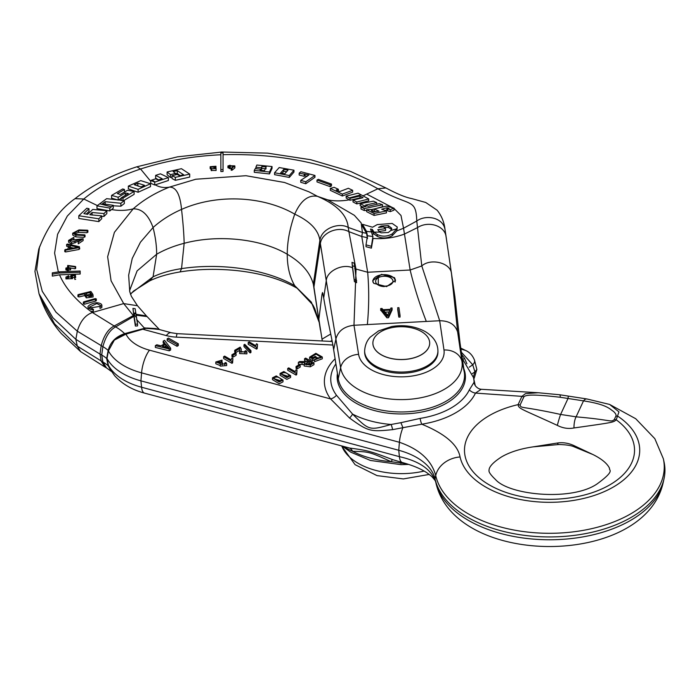 <?xml version="1.0" encoding="UTF-8"?>
<svg xmlns="http://www.w3.org/2000/svg" width="699" height="699" viewBox="0 0 699 699"><rect width="100%" height="100%" fill="white"/><g stroke="black" fill="none" stroke-linecap="round" stroke-linejoin="round"><path stroke-width="1.05" d="M435.757 482.188A24.919 20.175 -12.7 0 1 435.73 482.074A114.741 66.248 180 0 0 549.764 539.768A114.741 66.248 180 0 0 663.36 481.777C645.387 567.946 454.306 568.147 435.757 482.188L435.757 482.188C436.491 482.249 435.136 480.327 431.685 476.421L427.176 472.943C420.981 468.828 412.716 465.359 402.379 462.537L392.637 459.636C370.287 451.152 368.347 450.549 349.552 448.033L144.553 393.118A19.056 6.579 -74.9 0 1 141.574 387.237A62.211 35.92 180 0 1 108.415 365.262L109.463 368.216L114.636 375.713C124.702 386.687 136.576 391.012 144.553 393.118M349.552 448.033A8.799 6.649 -82.1 0 1 352.602 451.318L342.755 446.478M114.348 340.09L125.986 334.122L146.904 328.049L125.436 333.519L114.348 340.09L108.415 350.881L106.991 358.456A63.766 36.82 0 0 0 140.918 380.859L398.745 450.278A63.766 36.82 180 0 1 435.031 478.894A115.44 66.65 0 0 0 549.764 536.937A115.44 66.65 0 0 0 664.05 478.597A115.44 66.65 0 0 0 664.05 461.978L663.36 458.789A114.741 66.248 0 0 1 564.067 532.76A114.741 66.248 0 0 1 435.73 475.6C431.624 460.344 419.514 449.23 399.409 442.275L141.574 372.864L140.918 380.859L141.574 387.237L399.409 456.657L398.745 450.278L399.409 442.275A19.056 6.579 105.1 0 1 402.895 427.683L421.794 424.206C445.08 433.791 457.836 444.713 460.064 456.963A24.919 20.175 167.3 0 0 435.73 475.6L435.031 478.894L435.73 482.074C431.624 469.641 419.514 461.165 399.409 456.657A19.056 6.579 -74.9 0 0 402.379 462.537M108.415 365.262L106.991 358.456M111.412 371.484L108.17 365.822L106.659 358.543A36.645 21.162 0 0 0 101.713 354.996L102.884 346.634C105.601 336.534 109.848 329.954 115.65 326.905L133.902 316.359L135.37 326.031L135.37 324.24L137.563 324.126L137.563 325.917L135.37 326.031M158.166 329.212L144.571 328.285L124.623 333.659C115.807 336.63 110.32 342.222 108.17 350.452L106.659 358.543M146.904 328.049L155.763 328.565L171.255 332.741A19.056 6.579 -74.9 0 0 166.301 335.581L143.435 329.421A8.799 3.032 74.9 0 0 142.884 328.818M144.571 328.285L136.585 319.469M407.264 463.953L391.108 461.681C369.387 451.851 369.413 451.711 352.602 451.318A72.792 42.027 180 0 0 391.108 461.681A8.799 1.363 -70.2 0 1 392.637 459.636M125.436 333.519A8.799 3.032 74.9 0 1 125.986 334.122A43.452 25.085 0 0 0 149.507 350.182L330.618 398.937L349.552 418.037C368.399 431.606 370.269 431.895 392.637 429.64L402.895 427.683A8.799 0.647 67.5 0 0 400.885 422.685L420.09 418.413A70.52 40.717 0 0 0 451.143 407.963A70.52 40.717 0 0 0 469.317 389.885L474.071 382.274L475.102 385.306M349.552 418.037A8.799 2.962 136.5 0 0 352.602 414.114C369.483 430.907 369.43 430.453 391.108 424.476L400.885 422.685M392.637 429.64A8.799 2.324 74.5 0 0 391.108 424.476A72.792 42.027 180 0 1 352.602 414.114L336.481 395.241A8.799 6.597 143.4 0 1 330.618 398.937A76.907 44.404 180 0 1 335.101 358.797M560.292 397.285A11.726 1.372 97 0 0 559.759 394.769L586.889 398.963L609.607 404.433L618.965 411.868L616.221 419.802C613.233 422.406 614.945 422.179 573.975 427.963C568.366 429.055 562.826 428.199 557.33 425.385C521.218 408.714 518.571 408.932 518.099 404.625L521.935 396.359L475.477 393.091L481.235 389.282L538.326 392.751L525.534 393.598L521.935 396.359L523.901 396.805C525.709 395.127 530.462 393.799 560.292 397.285L583.508 400.868C607.396 404.538 609.808 409.177 613.381 411.327C615.609 413.362 616.448 414.953 615.898 416.097L614.246 419.645C610.393 422.563 612.883 420.003 576.098 416.84L560.607 414.446C520.869 405.761 521.288 408.784 520.065 405.071L523.901 396.805M481.235 389.282C479.112 389.072 477.199 387.971 475.503 385.97L475.503 385.97A8.799 8.624 145.2 0 1 474.071 382.274A72.792 42.027 0 0 0 473.511 377.617L462.327 358.674M557.33 443.035A11.726 3.146 88.7 0 0 558.92 444.512L533.119 446.862L557.33 443.035C562.826 442.187 568.374 443.044 573.975 445.604L593.049 454.586C601.822 458.981 607.326 463.568 609.545 468.339C608.558 470.567 615.933 470.095 597.357 483.734C572.298 501.445 509.117 495.338 495.434 479.462C490.689 474.944 488.557 471.895 489.038 470.313C489.204 469.894 487.876 465.613 501.664 456.84C509.851 452.087 520.336 448.758 533.119 446.862M573.975 427.963A11.726 4.072 -88 0 1 576.098 416.84L583.508 400.868A11.726 5.251 96.9 0 1 586.889 398.963M557.33 425.385A11.726 0.804 -74.9 0 1 560.607 414.446L568.025 398.474A11.726 0.454 100.5 0 0 568.182 396.071M573.975 445.604A11.726 1.73 108.7 0 0 574.316 446.906L593.049 454.586M472.358 373.624L474.927 371.859L473.372 377.041M466.897 363.76L464.547 358.369L461.716 354.524M461.375 352.217L472.742 364.773L474.927 371.859L476.849 369.474L474.534 377.224A8.799 4.779 -163.3 0 1 473.704 378.509M474.49 360.151A8.799 5.076 162.8 0 1 474.507 360.212L474.507 360.212A8.799 5.076 162.8 0 1 472.742 364.773L469.247 367.176M460.903 349.011L465.508 350.417L460.772 348.119M465.508 350.417C469.658 352.209 472.664 355.476 474.507 360.212L476.849 369.474M248.206 342.501L248.206 344.301L256.533 349.107L257.188 348.722L257.503 344.345L256.516 343.777L255.712 345.664L249.22 341.916L248.206 342.501L256.533 347.307L257.188 346.931M257.503 344.345L257.145 346.861M243.96 344.79L243.96 346.59L250.137 352.925L250.95 352.453L250.95 350.653L244.772 344.319L243.96 344.79L250.137 351.125L250.95 350.653M234.707 350.295L234.707 352.086L235.685 352.654L239.748 350.304L239.757 348.513L239.617 351.772L246.904 352.043L245.926 350.662L244.772 351.204L245.55 352.174L240.989 351.51L241.242 349.063L240.194 347.132L234.707 350.295L235.685 350.854L239.757 348.513M246.904 352.043L246.904 353.843L239.617 353.563L239.617 351.772M241.242 349.063L241.085 352.261M244.877 353.065L244.772 351.204M231.937 354.769L231.937 356.569L232.959 357.154L236.087 355.354L236.087 353.554L235.065 352.96L231.937 354.769L232.959 355.363L236.087 353.554M223.61 356.7L223.61 358.5L231.937 363.305L232.592 362.93L232.907 358.543L231.919 357.975L231.116 359.863L224.624 356.114L223.61 356.7L231.937 361.514L232.592 361.13M232.907 358.543L232.549 361.06M220.246 365.577L215.808 363.768L215.808 361.968L220.447 363.716L220.246 364.319L226.659 363.76L225.908 362.501L224.711 362.991L225.323 363.899L221.496 364.057L222.535 362.886L221.749 362.309L217.171 361.794L222.029 360.142L215.808 361.968M226.659 363.76L226.659 365.56L220.246 366.119L220.246 364.319M222.535 362.886L222.23 364.843M222.029 360.142L222.029 361.942L221.146 362.606L217.747 362.694M167.166 338.832L167.166 340.623L177.013 346.311L178.315 345.559L178.315 343.759L168.468 338.08L167.166 338.832L177.013 344.511L178.315 343.759M163.19 341.121L165.086 343.471L160.971 345.848L156.838 344.79L155.353 345.647L155.353 347.438L169.237 350.802L170.635 349.989L170.635 348.198L164.571 340.326L163.19 341.121L163.19 342.921L164.099 344.039M320.465 357.993L312.042 357.311M322.291 356.997L322.291 358.797L314.559 361.663L314.559 359.863L322.291 356.997L315.861 353.31L309.613 357.154L312.689 358.928L316.193 356.901L315.223 356.341L312.785 357.748L311.238 356.857L316.158 354.175L320.824 357.128L314.559 359.863M309.613 357.154L309.613 358.945L312.689 360.728L315.057 359.356M315.38 359.172L316.193 358.692L316.193 356.901M304.144 364.695L298.359 364.118L298.359 362.318L305.14 362.755L304.144 364.188L304.144 365.988L310.277 366.809L313.956 364.686L313.956 362.886L305.664 358.098L304.563 358.736L304.563 360.527L306.686 361.759M296.044 366.529L296.044 368.321L297.066 368.915L300.194 367.106L300.194 365.315L299.172 364.721L296.044 366.529L297.066 367.124L300.194 365.315M287.717 368.46L287.717 370.26L296.044 375.066L296.699 374.681L297.014 370.304L296.035 369.736L295.223 371.623L288.739 367.875L287.717 368.46L296.044 373.266L296.699 372.89M297.014 370.304L296.664 372.82M280.072 373.458L280.072 375.258L286.835 379.382L290.609 377.451L290.609 375.66L283.846 371.527L280.072 373.458L286.835 377.591L290.609 375.66M272.47 377.844L272.47 379.644L279.233 383.768L283.008 381.846L283.008 380.046L276.245 375.913L272.47 377.844L279.233 381.977L283.008 380.046M136.209 315.214L147.052 316.568L146.414 315.896L136.06 314.279M133.902 316.359L132.941 308.381L135.134 308.687L137.563 324.126M136.585 317.661L133.885 314.401L132.941 308.381M135.947 313.58L133.885 314.401L135.37 324.24M133.745 315.319L114.094 326.04C108.205 329.063 103.906 335.616 101.18 345.699L99.983 354.061L101.713 354.996L102.884 362.003L106.51 367.91L105.06 367.106L101.18 361.068L99.983 354.061L75.85 339.347L52.897 317.792L39.039 293.79L34.95 271.448L38.786 249.097L39.895 246.074M322.3 340.981L313.335 284.24C310.234 272.627 301.54 262.623 287.254 254.244C261.138 238.761 218.123 234.191 184.16 243.296C173.841 245.978 164.676 249.63 156.655 254.244L153.064 276.813L149.586 280.928M354.419 281.671L351.999 262.343L354.183 263.147L354.708 266.564L356.612 282.667L354.419 281.671L352.514 267.743C342.501 263.287 326.686 271.177 326.267 280.701L320.378 243.619L313.921 287.079L320.273 329.194L313.335 284.24L319.889 240.404C318.482 230.05 310.094 221.303 294.742 214.147C289.736 228.494 287.245 241.863 287.254 254.244C287.245 266.651 289.736 277.136 294.742 285.699C263.374 267.682 216.961 263.139 181.539 268.626L184.16 243.296C183.933 234.043 183.059 222.754 181.539 209.412C170.783 214.112 161.294 220.15 153.064 227.533C155.501 237.214 156.69 246.118 156.655 254.244L137.118 270.88L129.638 290.513M318.936 318.639L322.021 294.296L322.519 292.531L323.707 297.923C326.468 315.459 331.894 337.748 333.65 349.692L336.009 338.587C338.342 330.81 344.336 326.372 353.982 325.271L356.027 269.43L348.888 231.64C337.835 225.637 321.549 232.854 320.378 243.619L319.889 240.404C321.348 228.582 338.744 222.055 348.224 227.428C347.106 215.039 336.857 204.676 317.495 196.349C308.25 194.706 300.666 200.639 294.742 214.147C263.374 195.947 216.961 193.632 181.539 209.412C180.15 194.444 176.122 187.009 169.446 187.114C155.274 192.784 143.181 200.036 133.168 208.861L114.409 232.33L107.637 256.734L111.08 280.797L123.688 303.593L137.476 305.734L131.342 296.306L129.752 291.553L128.642 275.24L132.233 258.473L140.429 242.221L153.064 227.533C148.45 214.811 141.81 208.59 133.168 208.861C126.336 210.644 119.136 210.88 111.56 209.551L109.83 210.932L96.978 208.608L96.978 205.864L106.615 198.673L124.326 200.596L120.883 203.26L105.173 201.679L102.421 203.75L113.273 205.314L111.359 206.834L99.73 203.793M168.38 177.59L168.38 180.508L154.732 185.008L150.766 183.313L150.766 180.473L155.589 178.83L158.323 179.993L162.177 178.726L155.624 175.362L160.438 173.824L168.38 177.59L154.732 182.09L150.766 180.473M113.273 205.314L113.273 208.197L111.56 209.551M124.326 200.596L124.326 203.558L120.883 206.222L113.273 205.794M97.371 205.567L83.775 199.005L75.038 198.665C92.102 185.2 112.714 174.575 136.864 166.799L177.616 156.821L220.858 152.146M150.503 183.741L150.503 186.65L138.096 192.26L128.336 188.87L128.336 186.1L140.752 180.613L150.503 183.741L138.096 189.35L128.336 186.1M124.483 192.033L124.483 189.499L117.336 193.623L120.368 194.444L127.524 190.285L134.112 191.43L134.112 194.339L122.989 201.006M121.215 198.236L118.175 200.08L111.587 198.158L111.587 195.405L122.709 188.957L124.483 189.499M223.051 169.551L220.858 169.595L220.858 152.032L223.051 152.015L223.051 171.473L220.858 171.517L220.858 154.759C192.242 156.122 165.488 160.866 140.586 169.009C117.563 176.698 98.629 186.694 83.775 199.005L67.331 216.026L57.589 234.287L54.601 253.09L58.323 271.876M362.816 195.973L377.871 188.765L385.935 187.961C396.962 193.876 405.612 197.433 411.868 198.63L425.735 202.474L437.102 210.198C441.497 215.633 444.118 221.95 444.975 229.158L446.547 239.897M155.23 184.833C159.503 187.332 164.239 188.083 169.446 187.114L195.816 179.232L245.978 175.711L284.554 182.491L308.941 191.823L317.495 196.349L327.648 199.827C334.227 201.225 341.418 201.233 349.212 199.835L346.171 198.035L346.171 196.139L358.071 193.177L368.723 198.962L356.822 202.011L353.021 200.08L363.069 197.703L360.029 196.026L349.972 198.376L346.171 196.139M158.586 179.905L155.624 178.14L155.624 175.362M352.654 190.303L352.654 192.138L342.335 196L330.33 190.355L330.33 188.45L334.113 187.306L338.395 189.28L336.219 189.979L339.653 191.587L348.364 188.276L352.654 190.303L342.335 194.104L330.33 188.45M331.492 184.082L331.492 185.934L330.155 186.659L316.997 181.906L316.997 180.045L318.333 179.337L331.492 184.082L330.155 184.798L316.997 180.045M314.961 175.466L314.961 177.293L305.786 183.741L300.753 182.308L300.753 180.368L308.888 175.003L299.172 173.177L300.876 171.736L314.961 175.466L305.786 181.801L300.753 180.368M307.176 176.384L304.869 175.772L304.205 176.331L299.172 175.021L299.172 173.177M293.973 170.207L293.973 172.041L289.334 177.432L274.567 174.671L274.567 172.767L279.207 167.55L293.973 170.207L289.334 175.528L274.567 172.767M272.033 166.545L272.033 168.389L269.491 173.929L254.279 172.303L254.279 170.39L255.214 168.66L260.648 169.184L260.107 170.215L264.458 170.678L266.205 166.947L261.863 166.511L261.33 167.751L255.895 167.227L256.83 165.034L272.033 166.545L269.491 172.024L254.279 170.39M266.205 168.8L261.863 168.363L261.33 169.612L260.648 169.542M180.027 175.598L177.258 173.431L175.554 173.815M189.7 174.095L189.7 177.074L175.353 180.325L172.033 178.568L172.033 175.685L177.153 174.453L179.547 175.702L183.645 174.776L177.258 170.635L173.16 171.578L175.554 173.422L170.434 174.645L167.105 171.98L181.443 168.686L189.7 174.095L175.353 177.345L172.033 175.685M172.033 177.1L170.434 177.494L167.105 174.759L167.105 171.98M229.342 167.926L228.407 167.603M231.552 167.961L229.255 168.573L229.342 166.065L228.407 165.742L234.619 165.846L231.998 168.337L231.186 168.241L233.807 166.144L230.216 166.082L230.12 166.712L229.255 166.694L230.12 166.712L230.12 168.581L229.255 168.573L229.255 166.712M234.619 165.846L234.724 168.048L231.998 170.233L231.186 170.137L231.186 168.337M231.186 168.241L231.998 168.337L231.998 170.233L231.186 170.137M215.1 168.354L215.1 167.533L210.163 166.703L215.956 166.257L211.011 166.677L215.912 167.21L216.131 170.469L211.622 170.416M211.194 169.411L210.163 168.564L210.163 166.703M59.022 271.85L80.167 271.02L80.167 274.043L59.529 274.829L52.32 276.105L52.32 272.855L59.022 271.85L59.52 273.029L52.32 274.174M93.517 309.456L93.194 311.588L90.643 311.247L88.284 309.465L88.292 307.682C85.994 306.066 94.19 302.134 97.869 302.842C100.787 303.366 102.106 304.353 101.827 305.821L100.009 306.59L100.586 305.498L96.803 303.532L89.455 307.079L93.517 309.456L93.194 309.797L90.617 309.447L88.292 307.682L90.617 309.447M80.167 272.243L59.52 273.029M101.827 307.621L101.897 305.454L101.827 307.621L100.009 308.381L100.009 306.59M100.114 306.389L89.839 307.936M86.204 214.086L89 211.439L89 208.713L83.854 213.588L87.611 214.357L92.757 209.429L106.851 210.714L106.851 213.571L103.994 216.419L101.705 216.332M92.093 215.082L92.093 212.531L89.804 214.733L101.705 215.869L101.705 218.717L98.847 221.618L78.812 218.464L78.812 215.755L86.807 208.232L89 208.713M84.57 236.664L84.142 237.345L75.859 236.882L72.687 235.004L72.687 233.195L79.022 229.919L87.427 230.216L87.008 230.897L78.603 230.574L73.954 233.047L76.278 234.41L84.57 234.829L84.142 235.511L75.859 235.065L72.687 233.195M87.427 232.068L87.008 232.741L78.603 232.391L74.347 233.833M81.477 240.037L71.368 243.977L68.581 242.195L68.581 240.395L73.884 237.328L69.891 240.273L83.129 238.735L78.271 241.968L81.87 238.936L71.368 242.169L68.581 240.395M73.884 237.328L73.884 239.137L70.232 241.059M83.129 238.735L83.129 240.57L78.271 243.785L78.271 241.968M79.363 248.529L79.057 249.447L65.549 251.972L65.313 251.325M69.079 247.027L66.65 246.197L66.65 244.397L67.62 244.047L79.363 246.712L79.756 248.844M84.728 295.572L84.728 293.781L78.821 295.179L78.375 294.541L90.887 291.466L92.818 294.253L93.15 296.953L86.335 297.879L84.728 295.572L78.821 296.979L78.375 296.341M95.37 300.36L95.894 300.998L84.317 304.257L83.793 303.628M70.197 267.796L70.145 270.067L70.197 269.596L67.357 270.609L67.419 268.294L66.309 268.294L67.471 267.822L67.724 265.454L75.387 266.502L75.046 266.966L68.563 265.865L68.353 267.813L70.197 267.796L70.145 268.267L67.357 268.818M67.357 268.844L67.357 270.609M69.35 267.804L68.546 267.813M75.387 266.502L75.046 268.766L75.387 268.302L75.046 268.766L70.616 268.032M67.419 270.094L66.309 270.094L66.361 269.622M72.556 276.856L72.556 278.656L65.942 278.884L65.942 277.084L68.703 275.729L66.816 277.084L71.682 276.891L71.08 275.423L75.396 275.1L75.667 277.547L74.802 277.608L74.583 275.642L72.014 275.825L72.556 276.856L65.942 277.084M68.703 275.729L68.703 277.529L67.698 277.992M71.062 277.695L70.73 275.607M75.667 277.547L74.802 277.608L74.802 279.408L75.667 279.347L74.802 279.408L74.583 277.442L72.014 277.625M105.173 204.3L105.173 201.679M109.83 210.932L109.83 208.057L96.978 205.864M111.359 206.834L109.83 208.057M120.883 206.222L120.883 203.26M368.723 198.962L368.723 200.805L356.822 203.916L353.021 201.976L353.021 200.08M367.517 238.542L366.529 233.326L362.475 226.293L362.475 224.3L372.558 227.227L377.242 224.597L392.209 223.444L397.268 227.026L396.787 230.888L392.209 235.729C387.22 238.473 382.231 238.682 377.242 236.332L374.166 234.113L372.296 231.238L371.553 231.124M360.867 198.341L360.029 197.861L349.972 200.281L349.212 199.835M375.826 211.683L374.183 210.906L374.183 208.984L386.538 206.065L393.974 208.153L393.974 210.163L390.278 211.622L387.622 210.827L387.622 208.87L389.072 208.372L386.94 207.708L381.645 209.211L386.425 210.949L374.07 213.492L366.643 209.726L370.33 209.464L372.986 210.783L371.545 210.941L373.668 211.972L378.963 211.142L374.183 208.984L370.767 209.683M386.425 210.949L386.425 212.898L374.07 215.432L366.643 211.675L366.643 209.726M387.622 209.883L384.66 210.347M366.643 210.294L364.275 210.53L361.016 209.027L361.016 207.079L366.031 206.598L360.168 203.706L373.458 201.172L376.709 202.64L365.498 205.095L368.102 206.292L379.321 203.662L382.58 204.763L364.275 208.582L361.016 207.079M382.58 204.763L382.58 206.668L374.515 208.931M362.746 206.956L360.168 205.62L360.168 203.706M360.029 197.861L360.029 196.026M349.972 200.281L349.972 198.376M349.22 197.931L360.885 194.855M356.822 203.916L356.822 202.011M372.934 238.394C383.602 239.268 394.044 237.852 404.258 234.139L417.355 227.682C428.417 220.36 444.852 225.829 446.032 236.542L446.478 239.172M446.434 238.979L444.975 229.158M333.65 349.692L338.272 378.771A63.277 36.531 0 0 0 406.844 411.825A63.277 36.531 0 0 0 464.328 372.349L460.021 342.999L454.866 296.498L446.556 239.993M452.943 283.322L451.545 274.069C451.178 262.798 430.619 257.844 421.794 265.943L416.779 221.024C415.905 197.581 410.269 207.245 377.871 188.765C335.171 164.649 283.567 153.282 223.051 154.671M460.021 342.999L457.662 332.147L461.969 361.488A60.909 35.16 0 0 1 406.635 399.478A60.909 35.16 0 0 1 340.631 367.665A18.323 14.897 -9 0 1 358.596 354.349L353.982 325.271L439.688 320.736C449.343 320.806 455.329 324.616 457.662 332.147L451.545 274.069L449.536 260.395M294.742 285.699L312.829 304.869L314.786 308.713L319.268 322.554L311.378 302.186L294.742 285.699M320.273 329.194L320.404 330.033M352.514 267.743L351.999 262.343M354.708 266.564L352.514 265.76M356.612 280.5L354.419 279.661M437.932 352.095A36.645 21.162 180 0 1 415.302 371.641A36.645 21.162 180 0 1 375.363 367.054A36.645 21.162 180 0 1 364.633 352.095L364.633 350.898A36.645 21.162 0 0 0 375.363 365.857A36.645 21.162 180 0 0 415.302 370.444A36.645 21.162 180 0 0 437.932 350.898L437.932 352.095M426.311 321.444C419.575 304.117 414.184 286.966 410.147 270.006L367.665 272.252L354.708 268.687M400.038 315.232L398.797 315.293L397.679 307.726L398.928 307.665L400.046 315.293L400.046 317.093L398.797 317.084L397.679 309.395M392.226 309.666L388.548 317.739L386.897 317.827L380.78 310.12M394.481 277.643L395.547 280.308L386.599 286.616L373.755 283.357L372.681 280.666L381.523 274.34L394.481 277.643M373.039 238.542L371.396 248.145L366.014 246.703L366.014 244.86L367.456 235.79L372.934 236.489L371.396 246.319L366.014 244.86M367.359 324.563C369.046 306.765 369.142 289.334 367.665 272.252L361.776 236.507L362.423 232.496L348.224 227.428L348.888 231.64L361.776 236.507L367.456 237.704M371.396 248.145L371.396 246.319M397.268 227.026L396.883 228.765L392.209 233.894C387.22 236.673 382.231 236.882 377.242 234.523L374.035 232.147L372.296 229.377L370.54 229.071L372.934 236.489M367.456 235.79L366.494 231.352L362.475 224.3M379.793 232.103L381.13 232.846L388.321 232.496L390.793 230.521L391.772 228.311L388.321 225.559L381.13 226.074L378.552 227.463L383.349 226.834L385.586 228.66L377.757 229.718L379.793 232.103L374.035 232.147M372.296 231.238L372.296 229.377M391.562 229.298L388.321 227.437L383.952 227.324M379.007 231.509L385.586 230.504L385.586 228.66M380.78 310.522L380.78 308.722L381.907 308.39L383.026 309.709L390.33 309.316L391.029 307.892L392.226 308.102L388.548 315.948L386.897 316.027L380.693 308.512L380.693 310.312M383.629 310.443L387.622 315.188L389.972 310.111L383.629 310.443M389.125 311.946L385.07 312.165M395.075 282.116A11.105 6.413 0 0 0 395.223 281.068A11.105 6.413 0 0 0 388.364 275.144A11.105 6.413 0 0 0 376.263 276.533A11.455 6.614 0 0 0 372.908 281.208A11.455 6.614 0 0 0 373.065 282.317M384.354 286.171L384.354 286.59A9.017 5.208 180 0 1 375.643 281.391A9.017 5.208 180 0 1 378.281 277.704A8.589 4.963 180 0 1 387.648 276.629A8.589 4.963 180 0 1 392.943 281.208A8.589 4.963 180 0 1 384.354 286.171L384.354 286.59M338.272 378.771L340.631 367.665L326.267 280.701L323.707 297.923M429.684 343.113L429.684 343.183A28.406 16.4 180 0 1 429.684 343.183A28.406 16.4 180 0 1 421.366 354.777A28.406 16.4 180 0 1 381.2 354.777A28.406 16.4 180 0 1 372.882 343.183A28.406 16.4 180 0 1 372.882 343.148L372.882 343.113A28.406 16.4 180 0 1 381.2 331.518A28.406 16.4 180 0 1 412.148 327.962A28.406 16.4 180 0 1 429.684 343.113A28.406 16.4 180 0 1 421.366 354.708A28.406 16.4 180 0 1 390.409 358.264A28.406 16.4 180 0 1 372.882 343.113M390.278 211.622L390.278 209.639L387.622 208.87M386.94 209.656L386.94 207.708M374.07 215.432L374.07 213.492M372.986 211.64L372.986 210.783M393.974 208.153L390.278 209.639M376.709 204.423L376.709 202.64M364.275 210.53L364.275 208.582M103.994 216.419L103.994 213.562L92.093 212.531M98.847 221.618L98.847 218.787L78.812 215.755M101.705 215.869L98.847 218.787M106.851 210.714L103.994 213.562M87.427 230.216L87.008 232.741M84.57 234.829L84.142 237.345M71.368 243.977L71.368 242.169M74.985 243.007L74.985 241.199M65.549 251.972L65.313 249.526L67.759 249.141L69.079 245.227L66.964 244.65L66.964 246.45M79.363 246.712L79.057 247.629L65.549 250.172L65.313 249.526M69.114 248.931L77.886 247.201L70.258 245.515L69.114 248.931M73.605 248.11L70.258 247.324L69.76 248.818M70.258 247.324L70.258 245.515M93.15 295.153L86.335 296.079L84.728 293.781M78.821 296.979L78.375 294.541M91.63 295.677L91.63 294.559L90.154 292.418L85.925 293.484L87.541 295.791C89.83 296.865 91.193 296.455 91.63 294.559L91.866 295.153M91.63 296.35L90.154 294.218L90.154 292.418M90.154 294.218L86.999 295.013M83.793 301.828L95.37 298.56L95.894 299.198L84.317 302.457L83.793 301.828L84.317 304.257M95.37 298.56L95.894 300.998M66.309 270.094L66.361 267.822M68.563 267.665L68.563 265.865M68.301 270.076L68.301 268.285M74.583 277.442L74.583 275.642M223.051 152.845L220.858 152.941M154.732 185.008L154.732 182.09M338.395 191.002L338.395 189.28M342.335 196L342.335 194.104M330.155 186.659L330.155 184.798M304.869 175.772L304.869 173.937M304.205 176.331L304.205 174.488M305.786 183.741L305.786 181.801M289.334 177.432L289.334 175.528M287.979 170.18L283.759 169.411L280.561 173.02L284.781 173.806L287.979 170.18M286.66 171.779L283.759 171.255L283.759 169.411M283.759 171.255L282.073 173.3M260.648 170.268L260.648 169.184M261.863 168.363L261.863 166.511M261.33 169.612L261.33 167.751M255.895 168.721L255.895 167.227M269.491 173.929L269.491 172.024M177.258 173.431L177.258 170.635M175.554 174.829L175.554 173.422M170.434 177.494L170.434 174.645M175.353 180.325L175.353 177.345M229.429 165.357L230.294 165.357M230.216 167.943L230.216 166.082M228.363 167.917L228.407 165.742M216.131 168.573L211.666 168.791L215.231 168.345L215.1 167.533M211.666 170.678L211.622 168.52M138.096 192.26L138.096 189.35M144.553 185.331L137.834 183.173L134.287 184.746L141.006 186.93L144.553 185.331M138.568 186.257L137.834 185.96L137.834 183.173M121.215 200.587L121.215 197.843L128.363 193.509L125.322 192.968L118.175 197.249L111.587 195.405M122.989 200.613L122.989 198.114L121.215 197.843M125.322 195.327L125.322 192.968M118.175 200.08L118.175 197.249M134.112 191.43L122.989 198.114M256.533 349.107L256.533 347.307M250.137 352.925L250.137 351.125M235.685 352.654L235.685 350.854M232.959 357.154L232.959 355.363M231.937 363.305L231.937 361.514M221.146 362.606L221.146 360.806M224.711 364.712L224.711 362.991M177.013 346.311L177.013 344.511M169.237 350.802L169.237 349.002L170.635 348.198M155.353 345.647L169.237 349.002M165.777 344.301L168.931 347.988L162.439 346.232L165.777 344.301L165.777 346.092L166.773 347.359M164.58 346.791L165.777 346.092M312.689 360.728L312.689 358.928M304.144 364.188L310.277 365.009L313.956 362.886M304.563 358.736L308.25 360.859L306.975 361.593L299.74 361.523L298.359 362.318M309.203 361.409L311.946 362.991L309.316 364.511L305.638 363.996L309.203 361.409L309.203 363.2L310.391 363.891M309.203 363.2L306.38 364.852M297.066 368.915L297.066 367.124M296.044 375.066L296.044 373.266M289.272 375.52C286.494 377.224 283.873 376.586 281.417 373.598C284.187 371.894 286.8 372.532 289.272 375.52L289.307 375.747M281.985 374.367L288.678 376.543M281.671 379.906C278.892 381.61 276.271 380.972 273.816 377.984C276.586 376.28 279.198 376.918 281.671 379.906L281.706 380.134M274.384 378.762L281.077 380.938M108.415 350.881A62.211 35.92 0 0 0 141.574 372.864A19.056 6.579 105.1 0 1 149.507 350.182M144.151 327.848L159.241 329.509M124.623 333.659A56.357 32.538 0 0 0 115.65 326.905L92.39 312.523C85.304 315.057 80.271 321.278 77.318 331.195L102.884 346.634A38.305 22.115 0 0 1 108.17 350.452M108.17 365.822A38.305 22.115 0 0 0 102.884 362.003L77.318 346.145L75.85 339.347L77.318 331.195L55.981 312.147L42.263 291.317L36.663 269.517L39.415 247.56C48.1 225.48 59.974 209.176 75.038 198.665M402.336 462.52A8.799 2.953 -78 0 0 400.885 463.489M335.904 363.899A70.52 40.717 0 0 0 336.481 395.241M337.425 373.467A64.133 37.03 180 0 0 373.991 410.435A64.133 37.03 180 0 0 446.626 403.113A64.133 37.03 0 0 0 463.786 368.635M420.09 418.413A8.799 1.914 80.9 0 0 421.794 424.206A76.907 44.404 180 0 0 475.477 393.091A8.799 6.929 25.3 0 1 469.317 389.885M460.064 456.963A90.197 52.076 0 0 0 586.304 497.784A90.197 52.076 0 0 0 617.864 416.255A11.726 9.253 -155.1 0 0 615.898 416.097M614.246 419.645A11.726 9.253 -155.1 0 1 616.221 419.802A85.025 49.087 180 0 1 609.633 484.949A85.025 49.087 180 0 1 489.387 484.949A85.025 49.087 180 0 1 489.387 415.529A85.025 49.087 180 0 1 518.099 404.625A11.726 9.253 24.9 0 1 520.065 405.071M464.547 358.369L462.956 359.286M332.864 345.035L176.314 337.128A19.056 1.354 -87.1 0 1 177.275 333.659L171.255 332.741M176.314 337.128A29.847 17.23 180 0 1 166.301 335.581M135.789 312.645L133.754 313.545M90.643 311.247L92.39 312.523L123.688 303.593L133.885 316.201M149.612 280.919C157.782 276.944 167.935 273.947 180.071 271.92L181.539 268.626C170.783 270.26 161.294 272.986 153.064 276.813L130.39 293.912M150.766 181.382L140.586 169.009L136.864 166.799M154.977 182.011L152.111 180.01M59.529 274.829C64.867 287.088 74.452 298.63 88.284 309.465M105.06 367.106L80.621 351.632L77.318 346.145L54.592 323.847L40.813 298.735L39.039 293.79M366.529 233.326L362.423 232.496L361.173 222.946L354.367 215.318L327.648 199.827M396.787 230.888L403.541 228.241L400.999 215.475L393.974 208.398M393.31 208.014L367.001 194.27M464.328 372.349L461.969 361.488A18.323 14.906 171.6 0 0 443.987 349.998L439.688 320.736L421.794 265.943L410.147 270.006L403.541 228.241L416.779 221.024C425.42 214.497 442.956 216.996 445.036 229.613L447.072 243.567M323.034 293.685A439.776 253.903 0 0 0 322.021 294.296M322.021 339.181A439.776 253.903 180 0 1 330.741 334.017M330.435 341.392A435.381 251.36 180 0 1 332.025 340.465M424.127 471.074A60.909 35.16 180 0 1 341.881 446.242M358.596 354.349A42.857 24.745 0 0 0 405.044 376.744A42.857 24.745 0 0 0 443.987 349.998M366.494 231.352L371.903 232.024M392.209 235.729L392.209 233.894M390.793 230.521L396.883 228.765M377.242 236.332L377.242 234.523M371.947 233.982L374.166 234.113M388.321 227.437L388.321 225.559M381.13 227.219L381.13 226.074M400.038 317.023L400.038 315.354M398.797 317.084L398.797 315.293M388.548 317.739L388.548 315.948M386.897 317.827L386.897 316.027M378.281 285.07L378.281 277.704M93.194 311.588L93.194 309.797M78.603 232.391L78.603 230.574M75.859 236.882L75.859 235.065M79.057 249.447L79.057 247.629M86.335 297.879L86.335 296.079M68.24 270.609L68.24 268.809M167.585 347.586L167.585 346.59M310.277 366.809L310.277 365.009M302.055 364.59L302.055 362.79M306.844 364.563L306.844 362.772M111.255 371.344L106.51 367.919M342.693 446.46L350.819 452.201L370.409 460.458L401.008 464.643L408.697 464.416M559.759 394.769L538.326 392.751M475.503 385.97L475.032 385.193M473.511 377.617L475.233 385.542M609.607 404.433L635.723 418.727L654.832 438.675L663.36 458.789M663.36 481.777L664.05 478.597M558.92 444.512C566.417 444.73 571.546 445.534 574.316 446.906M474.516 377.268L473.826 379.085M332.217 341.479L177.275 333.659M159.451 329.561L147.078 316.586M137.476 305.734L146.414 315.896M129.595 290.819L129.935 292.392M223.051 152.05L267.49 153.133L310.653 159.713L350.697 171.482L385.935 187.961M130.521 294.296L133.492 291.09L149.586 280.937M80.621 351.632L61.346 333.615C52.119 322.99 45.278 311.37 40.813 298.735M180.071 271.92C197.843 269.028 216.716 268.591 236.699 270.592C260.928 273.23 281.155 279.154 297.39 288.372M429.273 474.429L403.34 478.92L377.014 475.608L355.083 464.669L341.767 446.215M372.908 281.933L372.908 281.208M395.223 281.811L395.223 281.068M364.633 350.898C365.201 341.942 369.579 337.932 370.365 337.04L378.648 330.854L391.72 326.529C404.092 324.546 415.258 326.223 425.219 331.571C433.511 336.577 437.749 343.017 437.932 350.898M87.891 230.408L87.891 232.26M85.025 235.03L85.025 236.874M64.78 249.91L64.78 251.71M77.93 296.647L77.93 294.847M96.313 298.884L96.313 300.684M83.373 302.134L83.373 303.934M65.889 269.884L65.889 268.084M75.658 268.486L75.658 266.686M70.616 269.797L70.616 267.997M66.816 278.884L66.816 278.246M71.682 278.691L71.682 277.984M234.873 167.83L234.873 165.969M231.151 170.189L231.151 168.293M227.935 167.769L227.935 165.908M211.194 170.556L211.194 168.669M215.956 168.109L215.956 166.257M211.011 168.546L211.011 166.677"/></g></svg>
